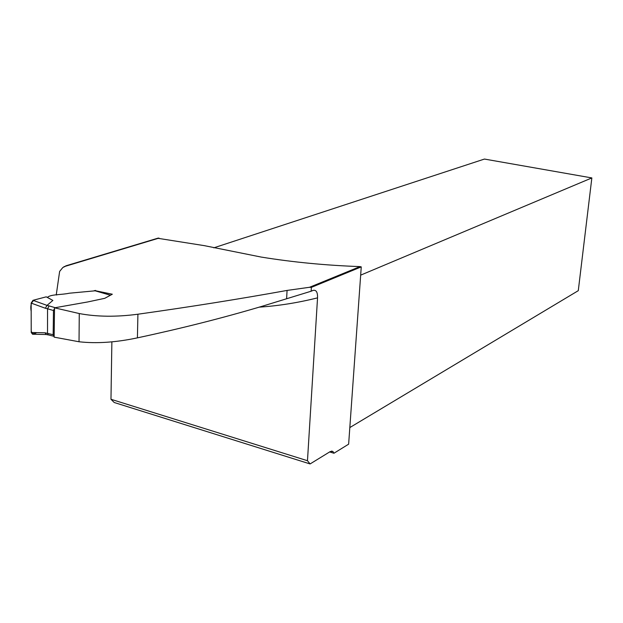 <?xml version="1.0" encoding="UTF-8"?>
<svg xmlns="http://www.w3.org/2000/svg" width="623" height="623" viewBox="0 0 623 623"><rect width="100%" height="100%" fill="white"/><g stroke="black" fill="none" stroke-linecap="round" stroke-linejoin="round"><path stroke-width="0.93" d="M157.627 238.259L204.375 245.657L261.247 257.081C293.067 262.228 325.985 265.398 360.001 266.605L309.499 287.289L287.071 290.427C240.096 298.923 190.373 306.851 137.917 314.218C116.322 317.076 96.767 316.858 79.261 313.548L79.035 341.762C96.433 343.725 115.886 342.424 137.41 337.861L137.917 314.218M94.751 290.598L112.319 294.22L104.757 298.324L87.609 301.976L54.528 307.824L79.261 313.548M56.755 294.991L56.249 294.881L59.629 271.449L62.814 267.524L67.136 265.46M360.001 266.605L361.254 266.885L311.368 287.374L311.142 291.214L313.276 290.326C316.282 289.843 317.707 292.351 317.543 297.856C297.965 302.762 278.52 305.862 259.215 307.147M361.254 266.885L348.639 444.168L333.959 453.24L332.923 451.48L330.33 451.519L310.09 463.94L307.474 460.716L317.543 297.856M311.142 291.214L261.715 306.407C222.746 317.979 181.309 328.461 137.41 337.861M54.528 307.824L54.139 337.144L79.035 341.762M333.959 453.24L329.653 451.94M349.815 427.565L578.284 290.668L591.85 177.929L484.445 159.06L213.806 247.837M307.474 460.716L110.972 399.273L111.875 341.825M95.521 290.84L95.607 290.38M360.67 275.14L591.85 177.929M110.972 399.273L114.204 402.497L310.09 463.94M309.499 287.289L311.368 287.374M47.441 297.405L46.227 296.836L32.988 300.317L46.998 305.387L52.869 300.442L47.441 297.405C50.447 294.204 61.825 294.913 69.176 293.231L95.148 290.809M46.998 305.387L45.378 308.26L31.15 303.097L32.988 300.317M48.789 334.995L48.15 334.831L47.519 333.282L47.543 308.774L45.378 308.26M46.273 334.52L44.981 332.791L53.157 334.715L53.477 310.511L47.543 308.774L49.116 305.916L55.252 307.7M36.726 332.62C32.77 334.948 30.932 333.523 31.212 328.36L31.173 311.344C29.959 304.289 31.851 300.27 36.85 299.297L46.227 296.836L52.869 300.442M32.575 334.232L31.228 332.511L31.15 303.097M54.52 308.463L53.477 310.511M53.157 334.715L54.146 336.397M159.013 238.103L63.928 266.706M286.611 298.799L287.071 290.427M109.827 295.068L94.322 290.567M46.959 305.41L49.116 305.916M31.228 332.511L44.981 332.791M331.584 451.068L332.923 451.48M158.258 238.072L65.727 265.881M94.86 290.653L109.944 295.029M48.15 334.831L54.03 336.334M45.806 334.426L48.314 334.917M32.552 334.232L46.18 334.52"/></g></svg>
